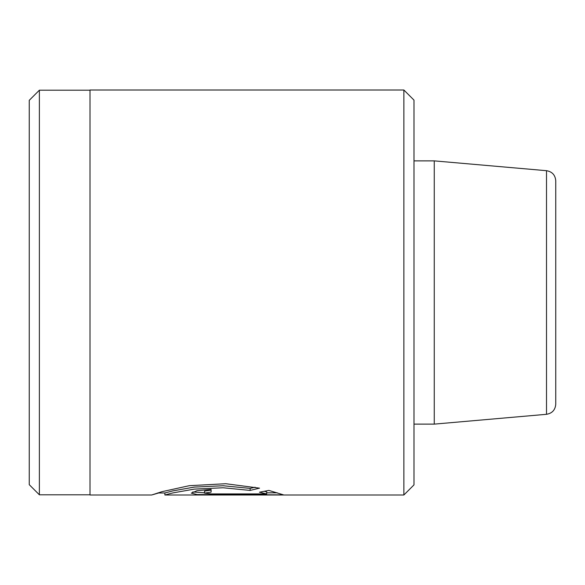 <?xml version="1.0" encoding="UTF-8"?>
<svg xmlns="http://www.w3.org/2000/svg" width="585" height="585" viewBox="0 0 585 585"><rect width="100%" height="100%" fill="white"/><g stroke="black" fill="none" stroke-linecap="round" stroke-linejoin="round"><path stroke-width="0.88" d="M546.507 170.696C552.189 171.676 555.267 175.039 555.75 180.78L555.75 404.22C555.267 409.961 552.189 413.324 546.507 414.304L546.507 170.696L434.253 160.875L434.253 424.125L413.997 424.125M403.877 90.002L413.997 100.123L413.997 484.877L403.877 494.998L403.877 90.002L90.002 90.002L90.002 494.998L151.669 494.998L161.935 491.692L189.284 485.689L225.715 483.722L259.521 488.153L250.117 490.42L223.134 487.766L194.395 489.104L172.889 492.906L164.875 494.998L403.877 494.998M39.378 494.8L29.25 484.672L29.25 100.327L39.378 90.2L39.378 494.8L90.002 494.8M158.689 492.972L151.669 494.998M211.112 493.916L266.702 493.916L259.462 492.212L268.859 490.405L283.44 494.851L197.072 494.552L191.295 493.126L197.057 490.705L211.112 489.396L211.112 492.109L204.509 493.126L211.112 493.916L211.112 494.851M264.405 491.32L266.702 491.897L266.702 493.916M266.702 492.826L277.312 492.826M192.721 491.97L204.509 492.782M204.509 493.126L204.509 491.1L211.112 490.084L211.112 489.396M157.65 492.972L164.875 492.972L172.897 490.881L194.395 487.086L223.112 485.74L250.117 488.395L255.14 487.239M250.117 488.395L250.117 490.42M546.507 414.304L434.253 424.125M413.997 160.875L434.253 160.875M39.378 90.2L90.002 90.2M164.875 492.972L164.875 494.998"/></g></svg>

